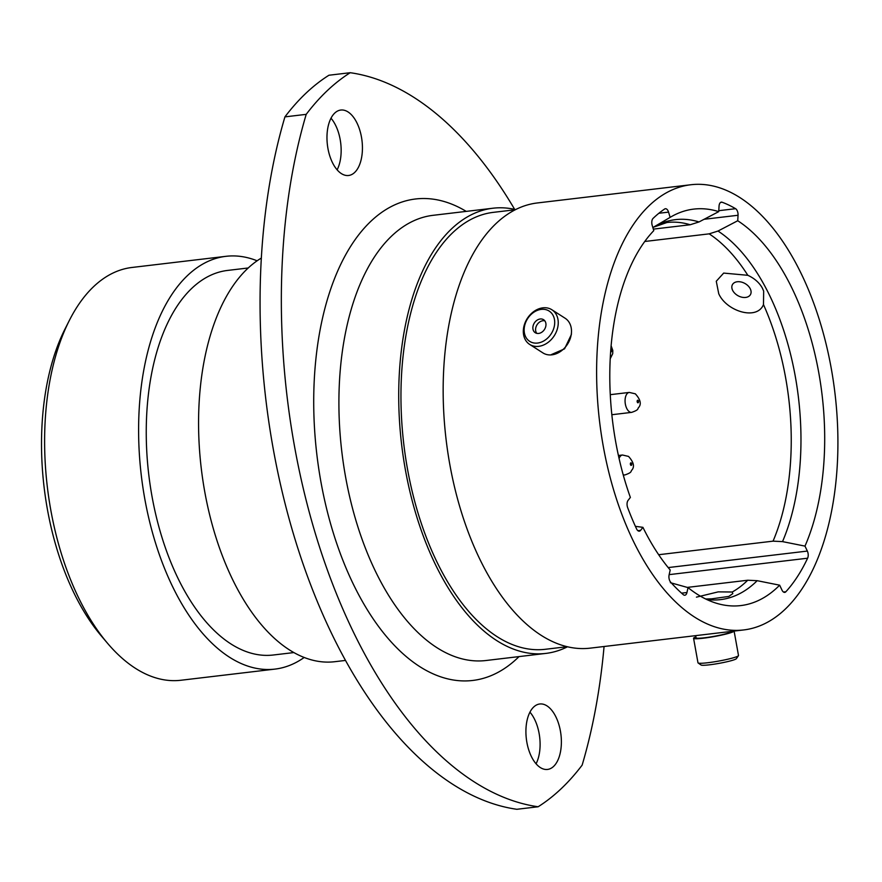 <?xml version="1.0" encoding="UTF-8"?>
<svg xmlns="http://www.w3.org/2000/svg" width="882" height="882" viewBox="0 0 882 882"><rect width="100%" height="100%" fill="white"/><g stroke="black" fill="none" stroke-linecap="round" stroke-linejoin="round"><path stroke-width="1.32" d="M738.432 655.712L736.36 658.667A18.004 1.72 169.8 0 1 709.536 664.808A18.004 1.72 169.8 0 1 701.08 665.017L698.114 662.966A20.584 1.973 -10.2 0 0 707.772 662.735A20.584 1.973 -10.2 0 0 738.432 655.712A20.584 1.973 -10.2 0 0 738.499 655.513L734.1 631.082M695.92 636.881A20.584 1.973 -10.2 0 0 693.572 638.27L697.982 662.801A20.584 1.973 -10.2 0 0 698.114 662.966M695.689 635.635L696.085 637.818A18.026 1.731 -10.2 0 0 704.663 637.763A18.026 1.731 -10.2 0 0 722.678 634.566A18.026 1.731 -10.2 0 0 731.564 631.435L731.553 631.391M693.572 638.27A20.584 1.973 -10.2 0 0 703.362 638.204A20.584 1.973 -10.2 0 0 734.067 631.093M635.393 526.333L642.923 527.337L640.619 530.347A5.479 2.9 -96.8 0 1 639.318 531.173A5.479 2.9 -96.8 0 1 638.116 530.854A5.479 2.9 -96.8 0 1 636.572 528.891A210.379 111.253 83.2 0 1 627.664 507.657A5.479 2.9 -96.8 0 1 628.05 500.425L630.365 497.426A199.63 105.575 83.2 0 1 653.783 230.632L652.206 225.384A5.479 2.9 -96.8 0 1 653.055 218.416A210.379 111.253 83.2 0 1 664.664 209.001A5.479 2.9 -96.8 0 1 665.381 208.725A5.479 2.9 -96.8 0 1 668.556 212.121L658.865 213.268M670.386 582.693L688.037 587.61L686.946 592.517A5.479 2.9 -96.8 0 1 684.84 595.24A5.479 2.9 -96.8 0 1 683.638 594.92A5.479 2.9 -96.8 0 1 683.307 594.677A210.379 111.253 83.2 0 1 670.64 582.164A5.479 2.9 -96.8 0 1 669.107 574.899L670.199 569.993A199.63 105.575 83.2 0 1 642.923 527.337M783.481 592.031L785.873 591.745A5.479 2.9 -96.8 0 1 784.737 592.384A5.479 2.9 -96.8 0 1 783.536 592.065A5.479 2.9 -96.8 0 1 782.014 590.157L779.655 585.185L757.186 580.687L747.716 580.235L687.298 587.401M718.742 293.728L716.272 281.248L723.67 273.089L747.837 275.305C754.452 278.359 759.281 282.615 762.324 288.05L763.669 291.104L763.481 304.577C756.954 320.872 726.382 311.203 718.742 293.728M696.438 597.147L718.235 591.866L732.258 592.009L732.81 593.608L728.819 596.43L712.7 598.691A189.487 100.206 83.2 0 1 711.565 598.845L705.666 598.988M551.471 354.542L564.568 348.831L571.36 334.554L571.481 331.974M546.994 705.887A32.954 17.431 83.2 0 0 539.762 703.99A32.954 17.431 83.2 0 0 525.915 732.049A32.954 17.431 83.2 0 0 540.291 767.538A32.954 17.431 83.2 0 0 547.524 769.435A32.954 17.431 83.2 0 0 561.382 741.376A32.954 17.431 83.2 0 0 546.994 705.887M348.048 111.948A32.954 17.431 83.2 0 0 340.827 110.041A32.954 17.431 83.2 0 0 326.968 138.099A32.954 17.431 83.2 0 0 341.356 173.589A32.954 17.431 83.2 0 0 348.588 175.485A32.954 17.431 83.2 0 0 362.436 147.426A32.954 17.431 83.2 0 0 348.048 111.948M514.647 209.354A441.022 233.234 83.2 0 0 414.452 97.737A441.022 233.234 83.2 0 0 350.22 72.71L328.942 75.235A387.286 204.822 83.2 0 0 284.93 116.876L306.208 114.351A441.022 233.234 83.2 0 0 322.206 555.131A441.022 233.234 83.2 0 0 538.13 806.765A387.286 204.822 83.2 0 0 582.142 765.124A441.022 233.234 83.2 0 0 604.06 646.506M257.136 260.796A207.843 109.919 83.2 0 0 225.99 256.32L131.991 267.466A207.843 109.919 83.2 0 0 69.314 320.508A207.843 109.919 83.2 0 0 107.604 643.353A207.843 109.919 83.2 0 0 135.354 668.269A207.843 109.919 83.2 0 0 180.953 680.254L274.941 669.107A207.843 109.919 83.2 0 0 304.191 657.465M225.99 256.32A207.843 109.919 83.2 0 0 138.617 433.316A207.843 109.919 83.2 0 0 229.342 657.123A207.843 109.919 83.2 0 0 274.941 669.107M248.272 267.974L227.655 270.421A193.643 102.411 83.2 0 0 146.258 435.322A193.643 102.411 83.2 0 0 230.786 643.849A193.643 102.411 83.2 0 0 273.277 655.006L293.882 652.57M261.359 258.062A207.535 109.754 83.2 0 0 199.541 450.195A207.535 109.754 83.2 0 0 289.186 649.747A207.535 109.754 83.2 0 0 334.719 661.709L345.468 660.431M515.661 209.585A224.16 118.552 83.2 0 0 492.972 208.218A224.16 118.552 83.2 0 0 398.73 399.116A224.16 118.552 83.2 0 0 496.588 640.497A224.16 118.552 83.2 0 0 545.771 653.419A224.16 118.552 83.2 0 0 567.512 646.782M515.32 209.751L493.457 212.341A220.004 116.347 83.2 0 0 400.968 399.7A220.004 116.347 83.2 0 0 497.018 636.606A220.004 116.347 83.2 0 0 545.285 649.295L567.148 646.704M690.86 184.746L537.403 202.948A224.16 118.552 83.2 0 0 443.172 393.846A224.16 118.552 83.2 0 0 541.019 635.227A224.16 118.552 83.2 0 0 590.201 648.149L743.669 629.946A224.16 118.552 83.2 0 0 837.9 439.049A224.16 118.552 83.2 0 0 740.042 197.667A224.16 118.552 83.2 0 0 690.86 184.746A224.16 118.552 83.2 0 0 596.629 375.644A224.16 118.552 83.2 0 0 694.487 617.025A224.16 118.552 83.2 0 0 743.669 629.946M688.037 587.61A199.63 105.575 83.2 0 0 696.978 594.071A199.63 105.575 83.2 0 0 716.416 603.244A199.63 105.575 83.2 0 0 779.655 585.185M653.33 229.122L690.165 224.756L699.018 221.944L718.731 211.636A199.63 105.575 83.2 0 0 670.607 217.082A199.63 105.575 83.2 0 0 670.133 217.369L668.556 212.121M718.731 211.636L719.051 206.168A5.479 2.9 -96.8 0 1 721.333 202.132A5.479 2.9 -96.8 0 1 722.104 202.232L720.605 202.408M718.786 210.688L735.588 208.692A210.379 111.253 83.2 0 0 722.104 202.232M735.588 208.692A5.479 2.9 -96.8 0 1 738.047 215.263L704.101 219.287M668.192 567.578L807.35 551.074L804.99 546.112A199.63 105.575 83.2 0 0 737.738 220.743L738.047 215.263M807.35 551.074A5.479 2.9 -96.8 0 1 807.614 558.207L669.162 574.634M785.873 591.745A210.379 111.253 83.2 0 0 807.614 558.207M644.775 241.481L709.161 233.851L718.014 231.04L737.738 220.743M658.667 554.723L773.051 541.151A189.487 100.206 83.2 0 0 763.481 304.577M804.99 546.112L782.521 541.614L773.051 541.151M653.198 227.347L670.133 217.369M350.22 72.71A387.286 204.822 83.2 0 0 306.208 114.351M538.13 806.765L516.852 809.29A441.022 233.234 -96.8 0 1 300.927 557.656A441.022 233.234 -96.8 0 1 284.93 116.876M529.95 712.171A32.954 17.431 -96.8 0 1 536.069 763.779M331.004 118.221A32.954 17.431 -96.8 0 1 337.122 169.829M107.604 643.353L101.441 636.098A197.7 104.55 -96.8 0 1 65.014 328.997L69.314 320.508M732.777 290.619A10.297 7.034 -151.2 0 0 741.894 297.212A10.297 7.034 -151.2 0 0 750.483 294.555A10.297 7.034 -151.2 0 0 750.141 288.568A10.297 7.034 -151.2 0 0 741.023 281.975A10.297 7.034 -151.2 0 0 732.435 284.632A10.297 7.034 -151.2 0 0 732.777 290.619M541.25 309.373A18.004 14.013 -57.3 0 0 524.25 328.016A18.004 14.013 -57.3 0 0 537.59 343.054A18.004 14.013 -57.3 0 0 554.602 324.411A18.004 14.013 -57.3 0 0 541.25 309.373M538.693 346.339A20.584 16.019 122.7 0 1 529.663 344.41A20.584 16.019 122.7 0 1 524.724 323.65A20.584 16.019 122.7 0 1 542.871 307.84A20.584 16.019 122.7 0 1 551.9 309.769A20.584 16.019 122.7 0 1 556.84 330.518A20.584 16.019 122.7 0 1 538.693 346.339M538.637 333.44A7.729 6.009 -57.3 0 0 545.451 327.498A7.729 6.009 -57.3 0 0 543.599 319.714A7.729 6.009 -57.3 0 0 540.203 318.986A7.729 6.009 -57.3 0 0 533.389 324.918A7.729 6.009 -57.3 0 0 535.253 332.712A7.729 6.009 -57.3 0 0 538.637 333.44M544.8 320.827A7.729 6.009 -57.3 0 0 542.926 320.728A7.729 6.009 -57.3 0 0 536.521 325.712A7.729 6.009 -57.3 0 0 536.763 333.352M551.9 309.769L565.142 318.259A20.584 16.019 122.7 0 1 570.081 339.019A20.584 16.019 122.7 0 1 551.934 354.829A20.584 16.019 122.7 0 1 542.904 352.899L529.663 344.41M637.873 530.677L640.619 530.347M681.588 593.156L686.946 592.517M492.972 208.218L433.15 215.307A224.16 118.552 83.2 0 0 338.92 406.205A224.16 118.552 83.2 0 0 436.777 647.586A224.16 118.552 83.2 0 0 485.96 660.519L545.771 653.419M519.035 656.594A242.407 128.199 -96.8 0 1 419.545 666.483A242.407 128.199 -96.8 0 1 315.811 359.779A242.407 128.199 -96.8 0 1 466.236 211.393M706.702 599.484A191.317 101.176 83.2 0 0 757.186 580.687M732.258 592.009A189.487 100.206 83.2 0 0 747.716 580.235M747.837 275.305A189.487 100.206 83.2 0 0 709.161 233.851M782.521 541.614A191.317 101.176 83.2 0 0 718.014 231.04M690.165 224.756A189.487 100.206 83.2 0 0 666.935 222.507L653.297 227.28A191.317 101.176 83.2 0 1 699.018 221.944M637.719 402.721A1.29 0.684 83.2 0 0 638.524 401.96A1.29 0.684 83.2 0 0 637.984 400.318A1.29 0.684 83.2 0 0 637.168 401.078A1.29 0.684 83.2 0 0 637.719 402.721M611.865 414.716L631.655 412.368A10.044 5.314 -96.8 0 1 629.45 411.784A10.044 5.314 -96.8 0 1 625.062 400.968A10.044 5.314 -96.8 0 1 629.285 392.424L610.3 394.673M630.917 465.31A1.29 0.684 83.2 0 0 631.733 464.549A1.29 0.684 83.2 0 0 631.181 462.907A1.29 0.684 83.2 0 0 630.365 463.667A1.29 0.684 83.2 0 0 630.917 465.31M623.298 475.144L624.853 474.957A10.044 5.314 -96.8 0 1 623.166 474.659M619.076 458.442A10.044 5.314 -96.8 0 1 622.483 455.013L618.425 455.498M610.664 351.885A1.29 0.684 83.2 0 0 610.675 351.896A1.29 0.684 83.2 0 0 611.491 351.124A1.29 0.684 83.2 0 0 610.939 349.481A1.29 0.684 83.2 0 0 610.84 349.437M631.655 412.368C639.693 409.601 637.113 408.774 638.811 407.319C641.545 403.901 640.387 399.403 635.327 393.824L629.285 392.424M624.853 474.957C632.89 472.19 630.31 471.363 632.008 469.908C634.742 466.49 633.585 461.992 628.524 456.413L622.483 455.013M610.256 358.665L612.714 353.682L612.803 350.485L611.149 345.832"/></g></svg>
